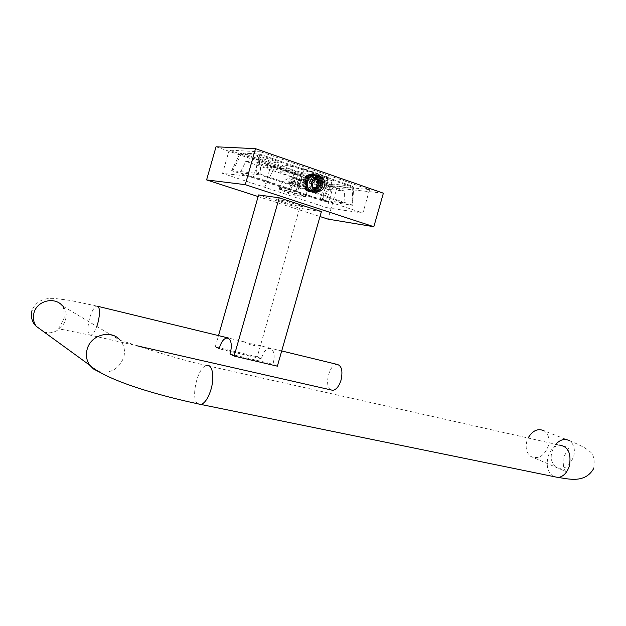 <?xml version="1.0" encoding="UTF-8"?>
<svg xmlns="http://www.w3.org/2000/svg" width="626" height="626" viewBox="0 0 626 626"><rect width="100%" height="100%" fill="white"/><g stroke="black" fill="none" stroke-linecap="round" stroke-linejoin="round"><path stroke-width="0.47" stroke-dasharray="3.13 2.35" d="M344.01 202.988L259.993 174.85L260.995 162.525L344.574 191.094L344.01 202.988L321.866 200.03L327.601 189.177L344.574 191.094M321.866 200.03L240.173 172.87L245.783 161.391L260.995 162.525M240.173 172.87L259.993 174.85M327.601 189.177L245.783 161.391M256.144 172.972L257.615 155.271L239.766 154.192L241.769 153.041L259.68 154.082L257.615 155.271L260.072 155.123L352.79 187.166L352.008 204.921L352.501 205.281L322.648 200.962L231.636 170.648L258.561 173.582L260.072 155.123L259.68 154.082L352.305 186.141L353.541 187.823L353.252 188.277L352.305 186.141L332.109 184.052L333.04 186.125L331.138 184.897L332.109 184.052L241.777 153.041L232.59 171.054M310.621 174.255L312.39 173.942C312.476 171.915 280.996 162.94 282.49 165.421C282.389 166.978 304.306 173.84 310.621 174.255M282.177 171.798L280.597 172.064C280.526 173.527 302.452 180.351 308.743 180.844L310.496 180.585C310.723 179.177 288.179 172.166 282.177 171.798M262.889 158.652L268.945 160.733C274.775 162.603 278.163 163.355 279.118 162.987L269.055 159.059C263.186 157.181 259.782 156.422 258.843 156.797L262.889 158.652L260.972 165.366L267.036 167.432C272.873 169.286 276.262 170.053 277.193 169.716L267.122 165.859C261.245 163.989 257.842 163.222 256.91 163.55L260.972 165.366M315.997 176.501L315.175 176.634C315.121 177.33 325.043 180.413 328.008 180.64L332.085 180.812C332.163 180.124 322.085 176.994 319.15 176.79L315.997 176.501L314.135 183.05L313.313 183.168C313.274 183.809 323.196 186.884 326.154 187.143L330.207 187.377C330.278 186.736 320.199 183.614 317.272 183.379L314.135 183.05M352.008 204.921L258.561 173.582M260.659 151.821L369.543 189.662L333.361 185.828L229.186 150.138L260.659 151.821L253.577 176.657L297.671 191.329L304.087 168.817L302.475 168.691L296.075 191.133L320.293 199.185L326.608 177.048L302.475 168.691M229.186 150.138L222.559 173.41L253.577 176.657M305.324 181.016C304.463 185.39 305.824 188.481 309.385 190.296C313.446 191.329 316.318 189.678 318.008 185.335C318.877 180.891 317.468 177.776 313.798 176C309.8 175.069 306.975 176.743 305.324 181.016M369.543 189.662L362.884 213.036L321.944 199.404L328.267 177.197L326.608 177.048M328.267 177.197L304.087 168.817M333.361 185.828L327.101 207.809L264.634 187.26L275.017 166.477L270.659 166.125L264.634 187.26L222.559 173.41M297.671 191.329L296.075 191.133M298.289 174.443L293.79 174.036L287.85 194.897L298.289 174.443L275.017 166.477M293.79 174.036L270.659 166.125M362.884 213.036L327.101 207.809M321.944 199.404L320.293 199.185M306.098 196.72L296.841 195.508L279.149 189.662L288.187 190.789L306.098 196.72M258.115 196.548L319.996 216.533M276.316 199.624L285.3 200.923L303.234 206.752L294.032 205.375L276.316 199.624M216.025 146.789L336.874 188.113L328.04 219.131M336.874 188.113L383.378 193.199M314.917 179.138L313.156 178.535L309.839 181.994L310.77 186.892L315.019 188.332L315.363 187.964M311.967 182.213L309.839 181.994M315.293 178.739L313.156 178.535M312.906 187.135L310.77 186.892M317.163 188.575L315.019 188.332M318.978 176.289C316.811 175.366 314.698 175.57 312.648 176.9L309.635 180.992C308.884 188.739 311.92 192.072 318.744 190.993C324.307 186.36 324.534 181.54 319.432 176.516M320.042 176.579C322.476 179.161 323.212 182.33 322.265 186.071C320.16 191.259 316.654 193.231 311.725 191.986C307.421 189.795 305.738 186.094 306.693 180.867C308.602 175.765 311.904 173.754 316.592 174.842C320.919 176.955 322.531 180.671 321.435 185.985C319.675 190.617 316.56 192.698 312.1 192.229L310.911 191.877C306.607 189.701 304.932 186.008 305.879 180.789C307.789 175.687 311.091 173.684 315.77 174.771C320.089 176.876 321.701 180.585 320.614 185.891C318.517 191.063 315.011 193.027 310.097 191.783C305.801 189.608 304.126 185.914 305.073 180.703C306.983 175.616 310.269 173.613 314.948 174.693C319.268 176.806 320.88 180.507 319.784 185.805C317.695 190.969 314.197 192.933 309.291 191.689C304.995 189.514 303.32 185.82 304.267 180.624C306.169 175.538 309.455 173.535 314.135 174.623C318.446 176.728 320.058 180.429 318.963 185.711C316.873 190.875 313.383 192.831 308.477 191.587C304.189 189.42 302.514 185.734 303.461 180.538C305.363 175.468 308.649 173.465 313.321 174.544C317.452 176.524 319.111 180.061 318.274 185.155C317.319 188.442 315.363 190.609 312.397 191.666C315.919 190.343 317.906 187.628 318.376 183.504C318.47 179.106 316.733 176.117 313.156 174.537C308.485 173.449 305.198 175.444 303.297 180.523C302.358 185.719 304.025 189.396 308.321 191.572C313.219 192.808 316.717 190.852 318.798 185.695L318.931 185.226C319.769 180.124 318.11 176.579 313.97 174.607C309.299 173.527 306.004 175.523 304.103 180.609C303.156 185.805 304.831 189.49 309.127 191.666C314.033 192.91 317.531 190.953 319.62 185.789C320.715 180.491 319.103 176.79 314.784 174.677C310.113 173.598 306.818 175.601 304.909 180.687C303.962 185.899 305.637 189.584 309.933 191.767C314.847 193.011 318.352 191.047 320.442 185.875C321.537 180.57 319.925 176.861 315.606 174.756C310.926 173.668 307.632 175.671 305.723 180.773C304.768 185.985 306.45 189.686 310.746 191.861C315.668 193.113 319.174 191.141 321.271 185.961C322.367 180.656 320.747 176.939 316.427 174.826C311.74 173.738 308.438 175.749 306.529 180.851C305.582 186.078 307.256 189.78 311.568 191.955L312.75 192.307C317.218 192.777 320.332 190.695 322.1 186.055C323.047 182.315 322.304 179.146 319.878 176.563M319.714 176.407L317.249 174.897C312.562 173.809 309.26 175.828 307.343 180.937C306.388 186.165 308.07 189.874 312.382 192.065C322.155 196.251 327.907 178.05 318.078 174.983C314.776 173.997 311.951 174.983 309.612 177.933C312.006 174.983 314.878 174.005 318.235 174.99L318.744 175.186C328.047 178.872 321.991 196.173 312.546 192.08C308.227 189.897 306.552 186.188 307.507 180.953C309.424 175.843 312.726 173.825 317.421 174.912L319.917 176.462M307.663 190.296L307.663 190.296C312.077 191.032 315.121 189.083 316.803 184.459C317.812 178.355 312.178 173.566 307.256 176.313C303.813 179.435 303.101 183.222 305.105 187.667C308.61 192.479 315.786 190.844 317.546 184.905L318.931 185.226M312.397 191.666L308.047 191.517C303.688 189.365 302.029 185.719 303.086 180.578C306.004 170.029 320.301 175.742 316.787 185.296C314.925 189.686 311.951 191.376 307.843 190.367C312.977 191.83 316.482 189.545 318.376 183.504M315.199 175.82L320.199 184.138L313.156 191.063L306.208 184.263L311.435 175.773L319.15 180.711L315.324 190.194L306.404 187.37L307.945 177.174L316.85 177.776L316.936 188.003L307.734 189.678L305.253 179.74L313.61 175.883L317.546 184.905L318.274 185.155M312.1 192.229L312.648 191.047L312.75 192.307M281.911 187.996L281.387 189.748L279.329 188.958L279.822 187.213L281.911 187.996M305.159 196.846L305.644 195.109L301.247 195.077L300.785 196.807L305.159 196.846M294.376 193.332L293.923 195.062L300.715 196.055L301.176 194.326L294.376 193.332M279.634 187.988L279.118 189.686L281.113 190.077L281.583 188.34L279.634 187.988L279.141 189.709M287.944 182.675L296.693 184.709L301.92 187.025L293.226 184.991L287.944 182.675L289.243 178.105L293.383 177.674C286.559 177.94 281.997 181.282 279.712 187.698C278.273 185.852 306.333 193.841 306.372 195.296L304.831 195.429C299.267 194.819 279.697 188.809 279.712 187.698M291.943 184.185L293.923 177.878L293.383 177.674M289.462 182.839L290.769 178.261L289.243 178.105M292.741 183.942L294.494 177.792L290.769 178.261M294.494 177.792L296.747 178.371L297.999 180.124L296.693 184.709M299.666 185.711L300.973 181.133L297.999 180.124M297.968 185.523L299.713 179.38L300.973 181.133M299.713 179.38L303.219 182.479L301.92 187.025M300.378 186.845L301.669 182.315L303.219 182.479M297.139 185.758L298.876 179.646L301.669 182.315M298.876 179.646L296.638 179.067L294.51 180.46L293.226 184.991M290.276 183.997L291.567 179.466L294.51 180.46M293.688 178.066L291.567 179.466M257.255 356.82L215.274 346.898L219.186 348.799L261.433 358.761L257.255 356.82L299.596 208.208L258.585 194.929M321.412 211.572L299.596 208.208M277.365 366.179L272.92 364.113C278.022 347.031 265.839 341.921 261.433 358.761M215.274 346.898L218.497 335.599M229.953 354.042L272.92 364.113M555.778 444.264C549.644 453.42 549.651 461.057 555.81 467.192C563.51 470.361 569.464 466.777 573.666 456.432C575.341 449.312 573.948 444.077 569.48 440.72L544.111 430.829C548.517 434.115 549.91 439.202 548.29 446.103C544.197 456.119 538.36 459.562 530.77 456.432C526.552 453.122 525.23 448.083 526.818 441.314L528.094 438.02M336.921 364.34C329.245 363.87 323.838 386.821 330.919 389.904M244.829 341.906L244.273 341.859C245.541 343.048 248.405 343.737 252.865 343.94L254.845 344.339C256.996 347.133 247.458 344.378 244.829 341.906M324.878 201.541L333.04 186.125L353.252 188.277L352.501 205.281M322.648 200.962L331.138 184.897L240.877 153.965L239.75 153.894L231.808 170.624M267.122 165.859L269.055 159.059M273.233 167.948L275.166 161.172M267.036 167.432L268.945 160.733M317.272 183.379L319.15 176.79M329.339 187.495L331.201 180.953M326.154 187.143L328.008 180.64M291.215 183.77L292.968 177.635M294.995 184.521L296.747 178.371M298.672 185.93L300.417 179.803M294.901 185.179L296.638 179.067M553.501 476.542C547.82 472.505 545.989 465.932 548.008 456.808C550.293 449.773 554.112 445.868 559.456 445.094C566.358 446.815 569.41 447.84 568.604 448.161L563.165 458.169C563.095 465.908 563.854 470.149 565.45 470.885C565.888 471.683 566.538 471.801 555.81 467.192L530.77 456.432M197.769 403.833C190.241 398.746 197.558 366.891 206.525 365.514L559.456 445.094M98.29 371.461C110.434 373.91 118.917 369.215 123.737 357.36C125.38 350.983 124.238 345.333 120.317 340.419C124.324 341.201 172.76 358.393 206.525 365.514M43.773 331.788C58.664 337.586 73.258 317.194 62.459 305.895L120.317 340.419M98.008 306.357L96.811 306.067C94.197 307.022 91.787 311.075 89.588 318.243C87.061 328.775 87.429 334.44 90.692 335.246C92.718 334.636 94.753 331.678 96.795 326.381M231.636 170.648L239.75 153.894L241.769 153.041L259.68 154.082L352.305 186.141L353.541 187.823L352.774 205.265M282.49 165.421L280.597 172.064M312.39 173.942L310.496 180.585M258.843 156.797L256.91 163.55M279.118 162.987L277.193 169.716M332.085 180.812L330.207 187.377M315.175 176.634L313.313 183.168M309.385 190.296L315.942 191.079M313.798 176L320.402 176.61M292.123 184.161L293.915 177.878M297.78 185.546L299.572 179.247M306.372 195.296C307.82 188.739 305.785 183.543 300.269 179.701M569.48 440.72C579.746 444.898 586.249 448.294 588.972 450.916C593.511 453.553 595.068 459.453 593.644 468.608M62.459 305.895L62.459 305.934C63.625 306.646 64.196 310.66 64.173 317.992C61.105 324.534 59.227 327.899 58.523 328.094C58.899 328.775 60.667 329.339 63.836 329.785L90.692 335.246L136.992 345.787M96.811 306.067L70.245 300.41L54.885 298.469C48.492 297.984 37.247 298.579 32.098 310.066M281.708 350.943L252.865 343.94M244.273 341.859L228.646 338.063"/><path stroke-width="0.94" d="M311.85 181.689C310.981 186.11 312.343 189.24 315.942 191.079C320.035 192.119 322.938 190.445 324.644 186.047C325.52 181.548 324.104 178.402 320.402 176.61C316.373 175.671 313.524 177.361 311.85 181.689M319.996 216.533L328.04 219.131L373.832 226.714L245.267 184.662L206.588 179.912L258.115 196.548M373.832 226.714L383.378 193.199L255.518 148.675L245.267 184.662M255.518 148.675L216.025 146.789L206.588 179.912M315.363 187.964L318.321 184.873L317.398 179.983L314.917 179.138M320.473 185.108L319.55 180.202L315.293 178.739L311.967 182.213L312.906 187.135L317.163 188.575L320.473 185.108L318.321 184.873M319.55 180.202L317.398 179.983M319.432 176.516L318.978 176.289M312.648 191.047C303.657 189.608 306.701 173.324 315.199 175.82M277.365 366.179L321.412 211.572L279.212 197.816L234.124 356.069L277.365 366.179M218.497 335.599L258.585 194.929L279.212 197.816M219.186 348.799C223.725 331.584 235.157 336.553 229.953 354.042L234.124 356.069M528.094 438.02C532.648 430.445 537.984 428.043 544.111 430.829M330.919 389.904L332.735 390.319C336.256 389.763 339.034 386.352 341.06 380.084C343.001 370.733 341.624 365.482 336.921 364.34L281.708 350.943M555.778 444.264C560.325 439.468 564.895 438.286 569.48 440.72M559.456 445.094C568.134 446.408 571.444 453.31 569.402 465.807C567.133 472.732 563.408 476.629 558.204 477.505L553.501 476.542M206.525 365.514C212.237 363.612 214.843 376.57 211.04 389.294C208.388 397.862 205.07 402.933 201.095 404.498L197.769 403.833M120.317 340.419C111.678 329.166 90.754 334.558 87.147 349.308C85.621 355.169 86.482 360.466 89.745 365.201L93.524 368.996L98.29 371.461M62.459 305.895C54.924 296.286 36.965 300.566 33.968 312.922C32.685 317.836 33.46 322.312 36.292 326.349L43.773 331.788M96.795 326.381L97.867 323.086C100.379 312.523 100.027 306.85 96.811 306.067M32.098 310.066C30.541 316.952 31.942 322.382 36.292 326.349L89.745 365.201C106.068 380.209 157.517 395.452 201.095 404.498L558.204 477.505C567.492 478.546 584.739 484.086 593.644 468.608M228.646 338.063L98.008 306.357M332.735 390.319L136.992 345.787"/></g></svg>
